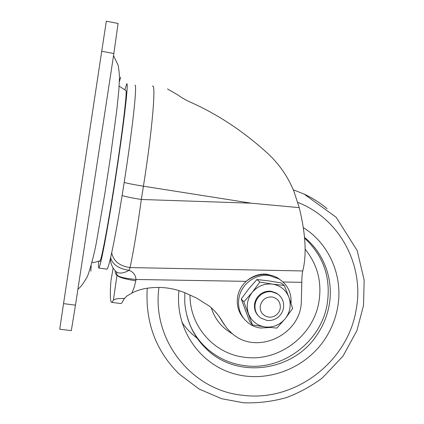 <?xml version="1.0" encoding="UTF-8"?>
<svg xmlns="http://www.w3.org/2000/svg" width="424" height="424" viewBox="0 0 424 424"><rect width="100%" height="100%" fill="white"/><g stroke="black" fill="none" stroke-linecap="round" stroke-linejoin="round"><path stroke-width="0.64" d="M119.356 81.768L120.655 77.152M90.831 271.275L91.192 265.583M101.718 51.267L106.339 21.2L118.079 23.463L113.86 53.525L75.477 305.158L63.547 303.621L101.718 51.267L113.86 53.525M71.274 330.63L59.736 329.209L63.547 303.621M71.306 330.635L75.477 305.158M134.885 85.256L134.885 85.256C136.035 84.546 135.775 92.437 134.101 108.926C132.012 128.673 128.673 153.371 124.1 183.03C120.156 208.2 116.52 229.055 113.197 245.602C110.139 260.596 108.083 268.456 107.023 269.187L106.716 269.145M124.842 89.84L126.776 83.793C127.693 83.04 127.221 90.911 125.361 107.399C123.061 127.147 119.632 151.882 115.063 181.605C111.141 206.833 107.606 227.746 104.463 244.351C101.575 259.398 99.709 267.306 98.861 268.058L98.426 266.897L98.617 261.237M125.753 90.434L125.976 90.577C127.258 91.621 122.25 133.581 114.851 181.181C108.433 222.807 102.041 256.928 100.186 260.818L99.73 261.539L99.465 261.014M119.102 86.66L119.239 86.369M92.194 262.408L92.204 261.788M299.238 207.643L251.204 203.186L299.238 207.643L293.848 191.16C287.848 176.575 279.14 163.998 267.724 153.435C243.153 131.058 216.956 113.78 189.131 101.601C184.541 99.402 180.947 97.282 178.34 95.241L167.475 88.934M115.105 271.567C115.535 273.825 116.165 275.033 116.998 275.176C118.423 277.206 124.693 279.077 135.812 280.794L134.265 286.99L131.891 293.074L126.75 296.1L124.534 298.443C118.201 298.395 114.485 298.968 113.394 300.171L117.035 274.964C118.55 276.914 124.868 278.42 135.982 279.474L246.095 281.356C256.308 273.586 266.712 272.362 277.317 277.688L279.803 279.368M113.134 268.048L110.987 280.609M122.117 195.496C125.319 196.614 131.721 197.944 141.33 199.476C137.408 228.043 133.655 250.743 130.062 267.571L129.055 270.337C133.311 271.943 135.622 274.985 135.982 279.474L135.812 280.794M111.698 252.826C113.473 261.152 119.595 266.065 130.062 267.571L302.757 270.952C302.1 273.851 301.787 277.641 301.814 282.315L301.326 301.596C300.839 335.151 256.149 355.826 231.748 333.19L226.824 328.155L222.86 322.304C219.404 316.108 214.926 310.723 209.424 306.144L196.688 298.141L187.095 293.726C174.614 288.076 161.38 286.237 147.393 288.203C141.955 288.908 136.788 290.535 131.891 293.074M110.632 257.575C112.408 264.428 118.545 268.678 129.055 270.337C123.596 273.348 119.367 273.872 116.367 271.911C112.493 268.275 110.51 263.813 110.415 258.513M117.035 274.964L116.367 271.911M113.394 300.171L111.92 302.381L121.041 303.573C121.699 303.298 122.504 302.063 123.463 299.853L124.534 298.443M111.92 302.381C110.251 302.704 109.906 295.65 110.887 281.223M121.041 303.573L120.347 303.483M299.302 207.877C305.656 233.947 306.812 254.978 302.757 270.952M219.023 316.315L222.86 322.304M224.275 324.662L221.397 320.215M258.311 315.848C255.545 312.509 254.49 308.635 255.153 304.215C255.794 300.727 257.447 297.781 260.113 295.385C263.574 292.475 267.48 291.272 271.842 291.781L277.312 293.763C282.209 297.192 284.266 301.946 283.476 308.025C282.76 311.794 280.9 314.894 277.895 317.332C274.588 319.855 270.915 320.889 266.882 320.433L260.553 317.91L258.311 315.848C255.179 312.456 253.955 308.402 254.644 303.69C255.28 300.208 256.933 297.272 259.589 294.881C263.039 291.982 266.935 290.784 271.286 291.288L276.734 293.27L278.616 294.701M262.536 313.887C260.596 311.539 259.859 308.81 260.325 305.709C261.99 299.657 265.901 296.742 272.06 296.959C277.99 298.395 280.72 302.206 280.253 308.386C279.75 311.036 278.441 313.225 276.321 314.942C273.989 316.717 271.402 317.444 268.567 317.12L265.244 316.055L262.536 313.887M243.424 318.069C238.368 312.016 236.433 304.973 237.615 296.933C239.693 282.898 254.257 272.118 267.973 274.381M269.881 327.524L260.458 328.022C255.9 327.413 251.814 325.712 248.194 322.934L244.738 319.664C239.645 313.564 237.694 306.462 238.887 298.353C240.986 284.197 255.677 273.321 269.505 275.595L278.801 278.838C287.573 284.536 291.648 292.703 291.018 303.346M276.851 328.091L265.106 326.973C257.167 325.664 251.649 321.297 248.549 313.866C245.984 306.197 247.213 299.021 252.232 292.343C257.697 286.025 264.459 283.28 272.526 284.122C280.471 285.527 285.946 289.947 288.94 297.378C291.415 305.004 290.17 312.112 285.209 318.705L276.851 328.091M285.209 318.705C279.824 324.964 273.125 327.72 265.106 326.973L252.481 324.932L243.848 301.883L252.232 292.343L259.843 282.055L272.526 284.122L284.281 285.469L288.94 297.378L292.655 308.46L285.209 318.705M284.281 285.469L280.995 282.887L268.599 280.868L256.96 279.517L248.734 288.898L241.24 299.01L249.736 321.678L252.481 324.932M259.843 282.055L256.96 279.517M243.848 301.883L241.24 299.01M192.178 329.665C195.427 335.744 199.466 341.198 204.288 346.032C215.418 356.897 228.684 363.41 244.097 365.583C282.034 371.329 321.138 342.025 327.206 303.966C331.118 277.906 323.597 255.979 304.655 238.198M186.242 312.52C189.221 326.257 195.549 338.018 205.237 347.802C235.633 379.655 293.138 372.113 317.12 334.716C323.194 325.727 327.201 315.944 329.141 305.36C333.821 280.2 324.328 253.393 304.596 237.519M211.221 307.697C214.926 319.272 222.012 327.975 232.479 333.799M190.026 295.078C189.671 326.252 214.083 353.653 244.054 357.172C278.208 362.425 313.506 336.031 318.938 301.718C322.076 281.981 317.459 264.459 305.1 249.158M178.939 290.588C174.948 327.201 197.992 362.35 231.557 373.014C265.09 383.847 304.294 369.548 324.36 339.958C331.043 330.068 335.458 319.304 337.605 307.66C343.419 276.973 329.777 244.182 303.446 227.699M147.25 288.219C145.199 322.325 155.852 350.94 179.209 374.069L199.19 389.073L221.625 398.719L243.673 402.8C258.237 403.261 272.515 401.512 286.507 397.548C299.349 392.725 311.359 386.137 322.526 377.779L342.947 356.186L356.907 330.646L363.538 305.322L364.163 280.137L357.209 250.626L336.126 217.221L304.146 194.113L293.297 189.798M327.089 208.682C320.12 202.842 312.472 197.987 304.146 194.113M158.936 287.419C151.569 340.673 192.326 390.785 243.116 395.311C295.072 402.069 347.595 361.911 356.07 310.177C364.778 266.018 340.085 218.683 297.68 202.381M181.854 322.245C186.157 328.473 191.319 333.847 197.33 338.363M124.195 182.405C127.454 183.391 133.862 184.657 143.423 186.2L141.33 199.476L251.204 203.186L143.423 186.2C152.37 130.004 156.239 82.574 152.46 86.226M301.814 282.315L283.046 281.992M184.832 292.735L184.769 301.93C184.901 306.335 185.956 312.128 187.922 319.304C191.616 330.524 197.388 340.027 205.237 347.802L204.288 346.032C198.199 339.868 193.402 332.792 189.91 324.816M113.542 55.618L118.19 65.323C119.144 71.227 119.557 75.657 119.43 78.61L118.842 90.227L116.764 110.373L110.267 158.295L104.792 194.017L96.312 242.926C94.213 254.124 91.33 265.132 87.662 275.945C83.809 282.978 80.56 287.371 77.915 289.126M107.023 269.187L98.861 268.058M100.186 260.818L92.771 262.785M125.976 90.577L119.494 86.358M277.312 293.763L276.734 293.27M278.801 278.838L277.317 277.688"/></g></svg>

